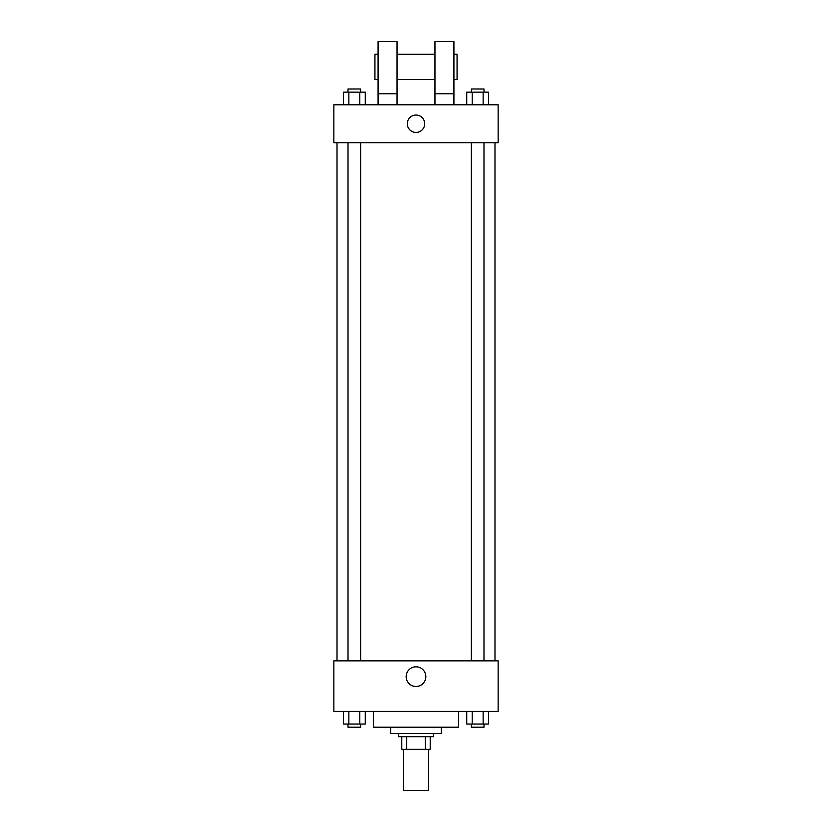<?xml version="1.0" encoding="UTF-8"?>
<svg xmlns="http://www.w3.org/2000/svg" width="832" height="832" viewBox="0 0 832 832"><rect width="100%" height="100%" fill="white"/><g stroke="black" fill="none" stroke-linecap="round" stroke-linejoin="round"><path stroke-width="1.25" d="M403.364 749.33L403.364 790.4L428.636 790.4L428.636 749.33M425.266 736.684L425.266 749.33L401.783 749.33L401.783 736.684M425.266 749.33L430.217 749.33L430.217 736.684L430.217 749.33M433.378 733.533L433.378 736.684L398.622 736.684L398.622 733.533M406.734 736.684L406.734 749.33M441.272 727.21L441.272 733.533L390.728 733.533L390.728 727.21M458.65 711.412L458.65 727.21L373.35 727.21L373.35 711.412M498.15 711.412L333.85 711.412L333.85 660.858L498.15 660.858L498.15 711.412M425.838 676.655A9.838 9.838 0 0 1 411.081 685.173A9.838 9.838 0 0 1 411.081 668.138A9.838 9.838 0 0 1 425.838 676.655M494.988 142.709L494.988 660.858M471.359 660.858L471.359 142.709M360.641 142.709L360.641 660.858M498.15 142.709L333.85 142.709L333.85 104.79L498.15 104.79L498.15 142.709M416 115.055A8.684 8.684 0 0 1 423.53 128.086A8.684 8.684 0 0 1 408.47 128.086A8.684 8.684 0 0 1 416 115.055M378.082 104.79L378.082 41.6L397.041 41.6L397.041 104.79M397.041 79.518L434.959 79.518M434.959 104.79L434.959 41.6L453.918 41.6L453.918 104.79M453.918 79.518L457.07 79.518L457.07 54.236L453.918 54.236M378.082 54.236L374.93 54.236L374.93 79.518L378.082 79.518M378.082 93.735L397.041 93.735M434.959 93.735L453.918 93.735M488.623 711.412L488.623 724.048L466.731 724.048L466.731 711.412M483.142 711.412L483.142 724.048M472.202 711.412L472.202 724.048M483.995 724.048L483.995 727.21L471.359 727.21L471.359 724.048M365.269 711.412L365.269 724.048L343.377 724.048L343.377 711.412M359.798 711.412L359.798 724.048M348.858 711.412L348.858 724.048M360.641 724.048L360.641 727.21L348.005 727.21L348.005 724.048M488.623 104.79L488.623 92.154L466.731 92.154L466.731 104.79M483.142 92.154L483.142 104.79M472.202 92.154L472.202 104.79M471.359 92.154L471.359 88.993L483.995 88.993L483.995 92.154M365.269 104.79L365.269 92.154L343.377 92.154L343.377 104.79M359.798 92.154L359.798 104.79M348.858 92.154L348.858 104.79M348.005 92.154L348.005 88.993L360.641 88.993L360.641 92.154M337.012 142.709L337.012 660.858M483.995 660.858L483.995 142.709M348.005 142.709L348.005 660.858M397.041 54.236L434.959 54.236"/></g></svg>
